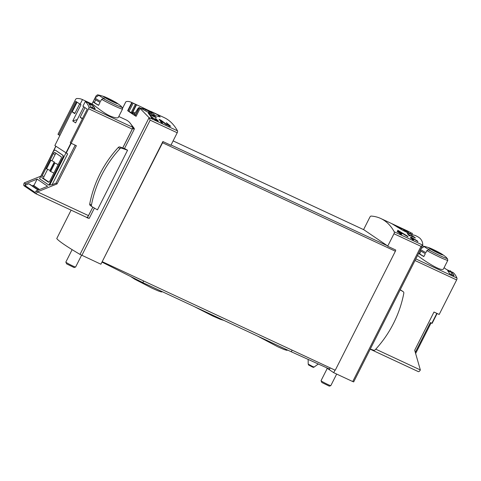<?xml version="1.0" encoding="UTF-8"?>
<svg xmlns="http://www.w3.org/2000/svg" width="481" height="481" viewBox="0 0 481 481"><rect width="100%" height="100%" fill="white"/><g stroke="black" fill="none" stroke-linecap="round" stroke-linejoin="round"><path stroke-width="0.72" d="M154.798 116.751L149.831 114.436A131.433 58.033 -65 0 0 149.164 113.612L148.274 113.197A131.433 58.033 115 0 1 149.916 115.326L150.806 115.741A131.433 58.033 -65 0 0 150.162 114.863L156.397 117.767A131.433 58.033 -65 0 0 156.066 117.346L152.603 115.175L154.684 116.973M162.885 141.528L102.219 261.628L162.572 142.767A1.461 0.643 -65 0 0 162.885 141.528L170.899 145.262L177.212 132.768L150.168 120.166L149.08 117.659L140.079 108.441L136.087 116.342L135.101 115.62L139.219 107.473L153.307 115.061L160.197 116.979L157.503 114.731L138.318 105.549L136.532 104.804L132.792 112.199L132.942 113.42A12.777 0.824 26.8 0 1 134.59 113.919M140.079 108.441L140.145 108.472A131.433 58.033 -65 0 0 139.334 107.66L135.245 115.753M177.212 132.768A1.828 0.806 -65 0 0 177.495 130.838A131.433 58.033 -65 0 0 164.003 117.514L150.709 111.321M125.739 101.996L125.854 101.81C127.345 101.124 129.329 101.359 131.806 102.513L138.318 105.549M127.675 110.684L131.806 102.513L132.203 102.7L128.072 110.87L127.675 110.684A98.575 6.349 26.8 0 0 136.087 116.342M136.532 104.804L133.177 103.187A131.433 58.033 -65 0 0 132.203 102.7M169.384 125.481L166.54 124.326L160.87 120.13L159.085 119.3A131.433 58.033 115 0 1 161.249 122.601L162.548 123.208A131.433 58.033 -65 0 0 160.882 120.593L165.891 124.369L170.743 126.335L166.348 122.679A131.433 58.033 115 0 1 166.811 123.328L169.384 125.481L169.017 126.208M157.485 120.412L155.537 119.625L150.463 116.119A131.433 58.033 115 0 1 151.906 118.452L152.796 118.867A131.433 58.033 -65 0 0 151.677 117.033L155.086 119.661L158.417 121.002L155.435 118.44A131.433 58.033 115 0 1 155.742 118.903L157.485 120.412L157.233 120.923M411.441 237.337L410.798 237.037A131.433 58.033 115 0 1 411.652 238.323L410.461 237.77A131.433 58.033 115 0 1 410.762 238.245L411.952 238.798A131.433 58.033 115 0 1 412.47 239.67L413.365 240.085A131.433 58.033 -65 0 0 412.842 239.213L413.732 239.628A131.433 58.033 -65 0 0 413.432 239.153L412.542 238.738A131.433 58.033 -65 0 0 412.073 238.017L417.923 241.618A131.433 58.033 -65 0 0 417.592 241.089L411.441 237.337L411.255 237.71M363.576 229.623L369.799 217.298A1.828 0.806 115 0 1 371.11 216.071A131.433 58.033 115 0 1 380.76 218.494A131.433 58.033 115 0 1 394.258 231.824A1.828 0.806 115 0 1 393.975 233.754L387.662 246.248L395.677 249.982A1.461 0.643 -65 0 1 395.37 251.22L335.245 370.244L102.453 261.784M409.547 231.908L391.618 223.569L402.639 230.261L411.087 234.373L415.416 235.498L418.692 237.259A131.433 58.033 115 0 1 419.534 238.005L419.937 238.191C421.921 240.326 422.859 242.622 422.751 245.1L421.019 246.35L352.723 381.547L353.673 381.89M413.756 236.965L408.796 234.65A131.433 58.033 -65 0 0 408.11 233.856L407.221 233.435A131.433 58.033 115 0 1 408.898 235.498L409.788 235.912A131.433 58.033 -65 0 0 409.133 235.065L415.368 237.969A131.433 58.033 -65 0 0 415.031 237.554L411.55 235.419L413.654 237.169M398.545 230.712L397.607 230.273A131.433 58.033 115 0 1 398.881 232.095L397.144 231.289A131.433 58.033 115 0 1 397.589 231.98L399.32 232.786A131.433 58.033 115 0 1 400.084 234.061L401.382 234.662A131.433 58.033 -65 0 0 400.625 233.393L401.924 234A131.433 58.033 -65 0 0 401.479 233.309L400.18 232.702A131.433 58.033 -65 0 0 399.483 231.674L408.038 236.905A131.433 58.033 -65 0 0 407.551 236.141L398.545 230.712L398.286 231.223M56.752 238.57L71.11 210.149L56.752 238.57A98.575 6.349 26.8 0 0 80.008 254.395L100.902 264.225L102.219 261.628M129.714 122.613L134.283 128.463L134.241 129.245L124.471 148.587M94.42 208.075L89.207 218.386L87.295 217.869M87.578 217.622L89.207 218.386L87.283 217.863L92.863 207.155M127.561 150.234L97.439 209.86L92.081 206.698A1.641 1.473 -55.8 0 1 91.438 205.14A104.599 93.609 -55.8 0 1 119.985 148.629A1.641 1.473 -55.8 0 1 121.657 148.154L127.561 150.234L124.904 148.737L119.943 146.988A1.641 1.473 -55.8 0 0 118.278 147.463A104.599 93.609 -55.8 0 0 89.731 203.98A1.641 1.473 -55.8 0 0 90.374 205.531L91.943 206.602M326.172 367.562L333.7 372.685L334.992 370.123M333.7 372.685L352.723 381.547M363.816 229.738A1.461 0.643 115 0 1 363.864 229.756A1.461 0.643 115 0 1 363.901 229.78L387.47 245.815A1.461 0.643 115 0 1 387.662 246.248M134.668 113.793A12.777 0.824 26.8 0 0 133.009 113.288M136.249 104.672L132.016 113.047L132.942 113.42M132.016 113.047L128.072 110.87M410.389 232.305L409.752 233.562M86.466 217.31L87.277 217.857M122.757 147.98L132.606 128.481A0.728 0.325 -65 0 0 132.732 127.736A55.856 24.663 -65 0 0 132.63 127.489M400.162 289.893L403.162 291.666A1.641 1.473 -55.8 0 1 403.812 293.218A104.599 93.609 -55.8 0 1 375.258 349.735A1.641 1.473 -55.8 0 1 373.593 350.21L370.286 349.044M400.222 289.778L401.455 290.506A1.641 1.473 -55.8 0 1 401.593 290.596M408.796 234.65L408.579 235.083M408.11 233.856L407.912 234.247M409.133 235.065L408.91 235.504M412.842 239.213L412.59 239.724M412.542 238.738L412.259 239.304M412.073 238.017L411.73 238.696M407.551 236.141L407.377 236.49M398.881 232.095L398.683 232.491M400.625 233.393L400.342 234.181M401.479 233.309L401.28 233.7M400.18 232.702L399.765 233.519M400.306 234.019L399.964 233.856M399.483 231.674L398.996 232.636M160.882 120.593L160.492 121.362M169.42 126.347L169.053 126.136M160.87 120.13L160.353 121.146M149.831 114.436L149.603 114.893M149.164 113.612L148.954 114.033M150.162 114.863L149.922 115.332M151.677 117.033L151.395 117.592M157.654 121.062L157.275 120.839M151.683 116.691L151.305 117.436M404.846 231.451A26.954 11.899 -65 0 0 403.126 229.275A26.954 24.122 124.2 0 0 400.913 228.493A26.726 11.797 -65 0 0 400.132 227.964A26.954 24.122 -55.8 0 1 402.344 228.746A26.954 11.899 -65 0 0 401.785 228.475A26.972 26.972 0 0 0 397.072 227.014M402.344 228.746L402.248 228.932A26.954 11.899 115 0 1 403.926 229.473A26.954 11.899 115 0 1 404.064 229.545A26.954 24.122 -55.8 0 1 404.635 229.852A26.954 24.122 -55.8 0 1 406.072 230.73A26.726 11.797 115 0 1 406.427 230.946A26.726 11.797 115 0 1 406.854 231.259A26.954 24.122 124.2 0 0 404.846 230.074A26.954 11.899 115 0 1 406.625 232.353M336.664 374.062L330.814 385.636A5.477 0.355 -153.2 0 1 330.796 385.654A5.477 0.355 -153.2 0 1 326.725 383.958A5.477 0.355 -153.2 0 1 321.47 381.096A5.477 0.355 -153.2 0 1 321.037 380.724A5.477 0.355 -153.2 0 1 321.037 380.699L327.29 368.32M330.796 385.654L329.299 386.141L321.879 382.515L321.037 380.724M404.064 229.545L403.848 229.972M404.846 230.074L404.479 230.814M149.904 113.384A26.954 11.899 -65 0 0 147.926 110.672A26.954 24.122 124.2 0 0 145.713 109.89A26.726 11.797 -65 0 0 144.931 109.361A26.954 24.122 -55.8 0 1 147.144 110.137A26.954 11.899 -65 0 0 146.585 109.866A26.972 26.972 0 0 0 141.318 108.297M138.738 108.417A10.299 0.661 -153.2 0 1 138.3 107.942A10.299 0.661 -153.2 0 1 138.456 107.906A26.972 26.972 0 0 1 138.973 107.954M147.144 110.137L147.048 110.329A26.954 11.899 115 0 1 148.725 110.864A26.954 11.899 115 0 1 148.863 110.943A26.954 24.122 -55.8 0 1 149.429 111.249A26.954 24.122 -55.8 0 1 150.872 112.127A26.726 11.797 115 0 1 151.226 112.344A26.726 11.797 115 0 1 151.653 112.656A26.954 24.122 124.2 0 0 149.645 111.472A26.954 11.899 115 0 1 151.671 114.28M135.341 115.145A10.955 0.703 -153.2 0 1 135.233 115.073A10.955 0.703 -153.2 0 1 134.367 114.28L138.3 107.942M81.578 255.225L75.613 267.033A5.477 0.355 -153.2 0 1 75.589 267.051A5.477 0.355 -153.2 0 1 71.525 265.356A5.477 0.355 -153.2 0 1 66.27 262.488A5.477 0.355 -153.2 0 1 65.837 262.121A5.477 0.355 -153.2 0 1 65.837 262.097L72.126 249.645M75.589 267.051L74.092 267.538L66.679 263.913L65.837 262.121M148.863 110.943L148.647 111.37M149.645 111.472L149.272 112.205M328.06 368.416L328.493 368.608M101.978 262.097L142.839 282.624L291.306 351.791L329.557 369.095L330.176 367.875M143.663 280.988L142.839 282.624M292.129 350.156L291.306 351.791M437.115 313.486L432.118 323.376L430.357 322.559L415.301 352.357M452.08 272.751A54.762 24.176 115 0 1 454.01 275.733L449.555 273.659A54.762 24.176 115 0 0 447.625 270.677L452.08 272.751L451.226 274.441M446.789 262.361L446.789 262.331A14.785 0.95 -153.2 0 1 446.789 262.361A14.785 0.95 -153.2 0 1 446.783 262.398A14.785 0.95 -153.2 0 1 446.735 262.434L447.799 260.329L447.396 258.586A54.275 48.569 124.2 0 0 446.296 257.732A12.428 0.8 -153.2 0 0 446.518 257.666L446.536 257.918M423.172 246.146A13.69 0.884 -153.2 0 1 423.551 246.194L423.172 246.146A54.275 48.569 -55.8 0 1 424.549 246.446A12.428 0.8 -153.2 0 0 424.35 246.464A12.428 0.8 -153.2 0 0 429.936 250.114A54.275 48.569 124.2 0 0 428.559 249.813L426.881 250.589L425.823 252.687A14.785 0.95 -153.2 0 1 420.61 249.411M417.574 255.423C419.618 257.521 442.37 273.238 443.602 268.657L444.811 266.3A14.785 0.95 -153.2 0 1 444.763 266.336L446.242 263.408A14.785 0.95 -153.2 0 0 446.29 263.372L446.783 262.398M420.123 250.385A14.785 0.95 -153.2 0 0 425.33 253.667L423.851 256.589A14.785 0.95 -153.2 0 1 418.644 253.313M442.304 254.371A7.979 0.511 -153.2 0 1 435.57 251.797A7.979 0.511 -153.2 0 1 429.503 247.907A7.979 0.511 -153.2 0 1 432.858 249.338A7.979 0.511 -153.2 0 1 439.718 252.826A7.979 0.511 -153.2 0 1 442.304 254.371A54.762 54.762 0 0 1 446.182 257.275A12.428 0.8 -153.2 0 1 446.518 257.666M444.065 267.779A54.762 24.176 115 0 1 446.212 269.354L453.336 272.673A54.762 24.176 115 0 1 456.95 278.06A1.828 0.806 115 0 1 456.637 279.93L439.195 314.454L433.988 312.031L414.694 350.228L420.34 369.943A2.555 1.13 115 0 1 418.314 371.621A2.555 1.13 115 0 1 418.248 371.579L370.208 349.2M450.505 270.749L450.469 270.731A54.762 24.176 115 0 1 450.505 270.749L450.258 271.242M418.765 253.066L419.763 253.535M423.899 256.487A13.324 0.86 -153.2 0 1 419.721 253.625L421.013 251.064M438.648 253.277A7.726 0.499 26.8 0 0 442.129 254.738A7.726 0.499 26.8 0 0 440.638 253.373A7.726 0.499 26.8 0 0 432.954 249.398A7.726 0.499 26.8 0 0 429.311 248.262A7.726 0.499 26.8 0 0 438.648 253.277M76.599 101.918L54.858 145.545L67.665 153.878L52.056 184.77L55.994 183.177L57.071 183.91L76.365 145.707L71.164 143.284L88.6 108.76A1.828 0.806 -65 0 0 88.913 106.89A54.762 24.176 -65 0 0 85.299 101.503L92.424 104.822A54.762 24.176 -65 0 0 89.598 102.898L89.352 103.391M70.887 143.097L65.867 153.036M77.267 119.577L72.763 120.971L75.595 122.895L83.736 106.776M72.763 120.971L80.976 104.714L75.776 101.365L58.838 134.896L59.728 135.311M79.63 103.98L74.753 113.636L72.192 111.893L77.068 102.243M82.347 118.807L80.141 117.304L85.017 107.648M93.248 105.868A54.762 24.176 -65 0 1 95.178 108.85L90.729 106.776A54.762 24.176 -65 0 0 88.793 103.794L93.248 105.868L92.394 107.558M96.218 95.671L97.89 94.895A54.275 48.569 -55.8 0 1 99.272 95.196A12.428 0.8 -153.2 0 0 99.074 95.214L95.136 97.781A14.785 0.95 -153.2 0 1 95.154 97.769L96.218 95.671M99.074 95.214A12.428 0.8 -153.2 0 0 104.04 98.521A12.428 0.8 -153.2 0 0 104.66 98.864A54.275 48.569 124.2 0 0 103.277 98.563L101.605 99.339L100.541 101.437A14.785 0.95 -153.2 0 1 95.106 97.811A14.785 0.95 -153.2 0 1 95.136 97.781M121.507 111.081L121.513 111.105A14.785 0.95 -153.2 0 1 121.507 111.141A14.785 0.95 -153.2 0 1 121.459 111.183L122.517 109.079L122.114 107.335A54.275 48.569 124.2 0 0 121.02 106.481A12.428 0.8 -153.2 0 0 121.242 106.415L121.26 106.668M89.598 102.898L82.473 99.579A54.762 24.176 -65 0 0 82.431 99.561L92.232 104.124C93.603 104.539 102.357 112.38 109.866 115.903C114.755 117.887 117.574 118.386 118.326 117.406M119.535 114.983A14.785 0.95 -153.2 0 1 119.535 115.043A14.785 0.95 -153.2 0 1 119.486 115.085L120.965 112.157A14.785 0.95 -153.2 0 0 121.014 112.121L121.507 111.141M95.106 97.811L94.619 98.785A14.785 0.95 -153.2 0 0 100.048 102.411L98.569 105.339A14.785 0.95 -153.2 0 1 93.14 101.713A14.785 0.95 -153.2 0 1 93.182 101.677L94.486 102.279M94.613 98.846L93.182 101.677M117.027 103.12A7.979 0.511 -153.2 0 1 113.468 102.092A7.979 0.511 -153.2 0 1 106.608 98.599A7.979 0.511 -153.2 0 1 104.227 96.651A7.979 0.511 -153.2 0 1 110.756 99.627A7.979 0.511 -153.2 0 1 117.027 103.12A54.762 54.762 0 0 1 120.905 106.024A12.428 0.8 -153.2 0 1 121.242 106.415M82.431 99.561A54.762 24.176 -65 0 0 76.653 98.545A1.828 0.806 -65 0 0 75.403 99.777L57.96 134.301L58.838 134.896M122.715 147.968L132.251 129.094A1.828 0.806 -65 0 0 132.564 127.224A54.762 24.176 -65 0 0 126.082 119.895L118.801 116.498M71.164 143.284L70.286 142.689L87.223 109.151L82.918 106.223L85.299 101.503M38.131 190.121L28.818 183.784L24.784 185.413L25.601 183.79L37.133 179.118L33.85 185.624L33.117 185.281L39.442 189.586M33.85 185.624L39.586 189.532M24.784 185.413L35.287 192.568L36.111 190.939L47.637 186.267L37.133 179.118M56.121 153.331A1.828 0.806 -65 0 0 55.153 154.473L51.984 160.744M47.655 169.318L43.981 176.587A1.828 0.806 -65 0 0 43.831 178.673L48.906 182.125M50.18 159.908L45.905 168.362L46.579 168.819L49.994 170.412L54.269 161.959L50.18 159.908L54.269 161.959M58.153 164.598L54.221 162.656L58.135 164.628M40.608 176.25L24.254 182.876A2.555 1.13 -65 0 0 24.05 185.792L35.36 193.488A2.555 1.13 -65 0 0 35.432 193.53A2.555 1.13 -65 0 0 37.458 191.859L36.111 190.939M35.51 193.56L86.436 217.286A2.555 1.13 -65 0 0 86.508 217.322A2.555 1.13 -65 0 0 88.528 215.65L37.458 191.859L57.071 183.91M49.339 184.92L48.876 185.107L62.35 158.441L62.644 158.58L49.339 184.92L52.056 184.77M62.35 158.441A2.922 1.287 -65 0 0 62.584 155.104L55.447 150.252A2.922 1.287 -65 0 0 55.363 150.204A2.922 1.287 -65 0 0 53.054 152.116L39.586 178.782L48.876 185.107M55.796 146.182L39.773 178.409M25.601 183.79L24.254 182.876M62.644 158.58A2.922 1.287 -65 0 0 62.879 155.243L55.742 150.391A2.922 1.287 -65 0 0 55.664 150.343A2.922 1.287 -65 0 0 55.574 150.312M55.994 183.177L75.192 145.16M88.528 215.65L92.827 207.137M82.473 99.579L80.086 104.293M45.929 168.374L42.202 175.757A1.828 0.806 -65 0 0 42.051 177.844L43.831 178.673M50.198 159.914L53.367 153.643L55.153 154.473M42.051 177.844L48.383 182.149A1.828 0.806 -65 0 0 48.431 182.179A1.828 0.806 -65 0 0 49.874 180.982L61.045 158.868A1.828 0.806 -65 0 0 61.195 156.782L54.864 152.477A1.828 0.806 -65 0 0 54.816 152.447A1.828 0.806 -65 0 0 53.367 153.643M46.579 168.819L50.854 160.365M54.221 162.656L49.946 171.11L53.866 173.082M50.619 171.573L54.894 163.113M29.978 184.385A0.367 0.325 -55.8 0 0 29.918 184.343L28.818 183.784M33.117 185.281A1.828 1.635 -55.8 0 1 32.401 185.876L32.263 185.943M98.623 105.237A13.324 0.86 -153.2 0 1 94.438 102.369L95.731 99.814M107.678 98.148A7.726 0.499 26.8 0 0 104.034 97.012A7.726 0.499 26.8 0 0 113.372 102.026A7.726 0.499 26.8 0 0 116.853 103.487A7.726 0.499 26.8 0 0 115.362 102.122A7.726 0.499 26.8 0 0 107.678 98.148M72.192 111.893L74.976 113.191M80.141 117.304L82.546 118.422M149.002 117.568L177.495 130.838M394.258 231.824L422.751 245.1M125.824 101.834L122.625 108.165M149.08 117.659L80.008 254.395M150.168 120.166L81.872 255.363M393.975 233.754L421.019 246.35M173.112 140.891L363.901 229.78M171.038 144.985L387.47 245.815M162.572 142.767L395.37 251.22M132.792 112.199A13.324 0.86 -153.2 0 1 135.209 112.927M411.574 232.858L410.852 234.277M410.696 232.449L410.01 233.802M133.177 103.187L128.986 111.49M135.371 104.263L131.145 112.638M134.241 129.245L132.606 128.481M134.283 128.463L132.732 127.736M121.657 148.154L119.943 146.988M91.438 205.14L89.731 203.98M119.985 148.629L118.278 147.463M403.162 291.666L401.455 290.506M166.54 124.326L166.348 124.705M318.314 364.009L314.105 367.057L312.373 366.39L308.189 364.069L308.153 359.409M447.799 260.329A14.785 0.95 -153.2 0 1 440.103 257.341A14.785 0.95 -153.2 0 1 426.881 250.589M456.95 278.06L415.818 258.898M436.838 313.353L431.842 323.25M456.637 279.93L414.995 260.534M420.34 369.943L375.769 349.182M447.396 258.586A13.69 0.884 -153.2 0 1 428.559 249.813M431.259 249.477A7.119 0.457 -153.2 0 1 432.852 250.192A7.119 0.457 -153.2 0 1 440.001 253.89M122.517 109.079A14.785 0.95 -153.2 0 1 114.821 106.085A14.785 0.95 -153.2 0 1 101.605 99.339M88.913 106.89L132.564 127.224M71.176 143.29L66.18 153.186M49.675 185.149L65.891 153.048M39.707 178.367L55.922 146.266M88.6 108.76L132.251 129.094M42.202 175.757L43.981 176.587M32.401 185.876L38.45 189.989M29.918 184.343L38.3 190.049L29.948 184.361M122.114 107.335A13.69 0.884 -153.2 0 1 103.277 98.563M97.89 94.895A13.69 0.884 -153.2 0 1 98.274 94.943A54.762 54.762 0 0 1 104.227 96.651M105.982 98.22A7.119 0.457 -153.2 0 1 114.718 102.639M380.76 218.494L391.756 223.617M173.112 140.885L363.864 229.756M125.775 101.894L122.619 108.141M422.709 245.262L353.679 381.914M412.5 233.285L411.808 234.656M92.015 206.65L90.302 205.489M403.234 291.714L401.527 290.548M410.245 234.025A26.972 26.972 0 0 0 406.427 230.946M404.635 229.852A26.972 26.972 0 0 0 403.926 229.473M155.706 116.083A26.972 26.972 0 0 0 151.226 112.344M149.429 111.249A26.972 26.972 0 0 0 148.725 110.864M194.21 306.553L212.752 316.011L220.563 319.408L223.948 320.412M130.598 276.473L134.698 279.196L152.321 288.335L158.453 291.011L161.382 291.937L162.518 291.793M257.569 336.075L277.627 346.711L283.76 349.386L286.688 350.312L287.824 350.168M308.189 364.069C309.337 365.698 306.517 363.78 311.778 366.69C313.053 367.4 313.828 367.526 314.105 367.057M424.35 246.464L420.995 248.653M418.314 371.621L370.202 349.206M415.632 353.505L431.096 322.901M429.503 247.907A54.762 54.762 0 0 0 423.551 246.194M93.14 101.713L91.979 104.004M119.535 115.043L118.338 117.412M35.432 193.53L86.508 217.322M55.363 150.204L55.664 150.343M97.246 94.895L98.274 94.943"/></g></svg>
